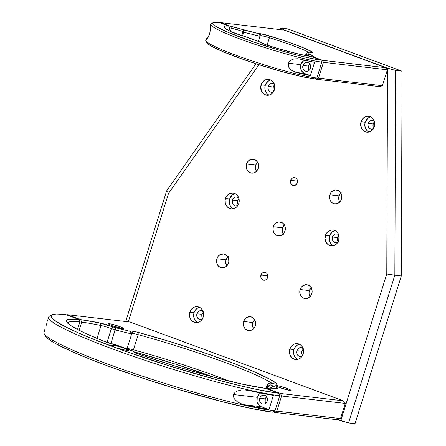 <?xml version="1.0" encoding="UTF-8"?>
<svg xmlns="http://www.w3.org/2000/svg" width="446" height="446" viewBox="0 0 446 446"><rect width="100%" height="100%" fill="white"/><g stroke="black" fill="none" stroke-linecap="round" stroke-linejoin="round"><path stroke-width="0.67" d="M205.818 40.764L206.86 42.738A61.041 5.965 17.4 0 0 236.754 57.049L236.492 55.449A62.635 6.121 -162.6 0 1 205.818 40.764A62.635 6.121 -162.6 0 1 206.977 39.359M297.398 58.727L300.649 59.24A62.635 6.121 17.4 0 0 314.575 62.328L300.649 59.24L297.398 58.727L293.942 58.911L297.398 58.727M290.552 60.238L293.942 58.911L290.552 60.238L288.25 63.193L300.872 64.664L288.25 63.193L289.147 61.515L290.552 60.238M304.819 60.238A6.98 6.177 -83.3 0 0 300.872 64.664L303.007 61.342L305.192 60.11M309.842 63.968A4.488 3.969 -83.3 0 0 308.493 66.08A4.488 3.969 -83.3 0 0 309.1 70.317L308.381 68.678L308.493 66.08L302.957 65.434L308.493 66.08L309.864 63.945M310.449 68.205A4.488 3.969 96.7 0 1 306.179 71.276A4.488 3.969 96.7 0 1 302.957 65.434A4.488 3.969 96.7 0 1 307.222 62.362A4.488 3.969 96.7 0 1 310.449 68.205L310.678 66.465L310.299 64.781L308.743 62.908L307.283 62.368L305.733 62.507L304.328 63.299L303.286 64.625L302.728 67.168L303.107 68.851L304.033 70.228L305.365 71.081L306.904 71.288L308.409 70.814L309.652 69.727L310.449 68.205M260.397 42.114L245.027 36.433A11.568 1.132 -162.6 0 1 230.749 31.555A49.272 4.811 -162.6 0 1 224.009 27.189A49.272 4.811 -162.6 0 1 228.904 26.102L229.762 28.109A47.677 4.655 17.4 0 0 225.18 28.382A47.677 4.655 -162.6 0 1 229.762 28.109L228.965 30.663L229.762 28.109L228.904 26.102L219.07 22.467L214.95 22.306L212.893 22.846L212.664 23.376L213.818 24.926L217.079 27.083L229.361 32.887L252.949 41.762L275.059 48.909L296.562 54.958L310.388 58.231L320.958 60.115L311.124 56.48A49.272 4.811 -162.6 0 1 271.519 46.624A11.568 1.132 -162.6 0 1 260.397 42.114L230.749 31.555L225.91 28.895L223.937 27.028L224.076 26.437L224.957 26.08L228.904 26.102L219.07 22.467A61.041 5.965 -162.6 0 0 213.149 22.679A61.041 5.965 -162.6 0 0 251.845 41.383A61.041 5.965 -162.6 0 0 320.958 60.115L311.124 56.48L299.21 54.2L277.451 48.413L265.688 44.645L260.397 42.114M206.727 42.32L207.886 43.87L211.142 46.027L223.424 51.831L241.777 58.872L257.939 64.352L280.155 71.076L300.152 76.227L315.021 79.059L316.833 78.039A62.635 6.121 -162.6 0 1 236.492 55.449L236.754 57.049A61.041 5.965 17.4 0 0 315.021 79.059L316.833 78.039L321.817 62.122L320.958 60.115L321.817 62.122A62.635 6.121 -162.6 0 1 253.696 43.87A62.635 6.121 -162.6 0 1 210.696 24.184L210.278 25.511A62.635 6.121 17.4 0 0 210.261 25.84L210.289 30.545L209.531 34.063L208.226 37.152L207.089 38.757L206.108 39.103A62.635 6.121 -162.6 0 1 206.124 38.774A62.635 6.121 -162.6 0 1 207.708 37.982M314.575 62.328L310.416 75.591L304.624 73.451L302.55 72.118L300.699 68.712L300.872 64.664A6.98 6.177 -83.3 0 0 304.624 73.451L296.495 72.497L310.416 75.591L304.624 73.451L296.495 72.497L293.435 71.432L290.608 69.632L288.495 66.844L288.25 63.193L288.038 65.071L289.404 68.372L291.979 70.646L296.495 72.497A62.635 6.121 -162.6 0 0 310.416 75.591L314.575 62.328M213.149 22.679L211.164 23.705A62.635 6.121 17.4 0 0 250.892 42.905A62.635 6.121 17.4 0 0 321.817 62.122L316.833 78.039A62.635 6.121 17.4 0 1 236.492 55.449A62.635 6.121 17.4 0 1 205.706 40.101L206.124 38.774M206.598 38.284L206.108 39.103L206.386 39.265L207.607 38.122L209.531 34.063L210.289 30.545L210.261 25.84L210.752 25.026M266.63 396.773A4.488 3.969 -83.3 0 0 265.281 398.886A4.488 3.969 -83.3 0 0 265.888 403.117L265.169 401.484L265.281 398.886L259.739 398.239L265.281 398.886L266.652 396.75M267.238 401.004A4.488 3.969 96.7 0 1 262.967 404.082A4.488 3.969 96.7 0 1 259.739 398.239L259.516 399.973L259.895 401.656L260.821 403.028L262.153 403.886L264.461 403.937L265.861 403.139L266.903 401.813L267.427 400.146L267.349 398.406L266.68 396.845L264.824 395.357L263.291 395.156L261.785 395.63L260.536 396.711L259.739 398.239A4.488 3.969 96.7 0 1 264.01 395.162A4.488 3.969 96.7 0 1 267.238 401.004M245.228 389.971L249.091 390.579A129.663 12.666 17.4 0 0 273.42 395.362L249.091 390.579L245.228 389.971L241.147 389.999L245.228 389.971M236.915 391.136L241.147 389.999L236.915 391.136L234.958 392.469L236.915 391.136M233.632 394.559L234.958 392.469L233.632 394.559L257.242 397.314L233.632 394.559L233.553 396.946L233.632 394.559M260.542 393.026A7.482 6.618 -83.3 0 0 257.242 397.314L258.569 394.771L260.648 392.965M133.694 351.682L133.365 351.242L115.603 344.992A11.97 1.171 -162.6 0 1 103.104 340.945A111.706 10.91 -162.6 0 1 66.582 321.756A111.706 10.91 -162.6 0 1 78.797 319.408L79.867 321.917A109.716 10.715 17.4 0 0 67.681 323.133A109.716 10.715 -162.6 0 1 67.697 323.066A109.716 10.715 -162.6 0 1 79.867 321.917L77.504 329.46L79.867 321.917L78.797 319.408L65.467 314.486L56.402 314.017L53.503 314.346L51.73 315.054L51.1 316.125L51.624 317.558L56.09 321.432L64.96 326.533L77.899 332.666L94.424 339.607L124.529 350.941L170.539 366.283L216.912 379.786L238.047 385.199L256.729 389.442L278.655 393.255A127.668 12.471 -162.6 0 1 134.029 354.275A127.668 12.471 -162.6 0 1 52.115 314.815A127.668 12.471 -162.6 0 1 65.467 314.486L78.797 319.408L69.297 319.152L66.582 320.206L66.348 321.092L68.138 323.556L70.145 325.117L76.322 328.83L85.219 333.257L103.104 340.945L118.441 345.728L133.365 351.242L133.694 351.682A11.97 1.171 -162.6 0 0 141.711 355.206L136.242 353.12L133.694 351.682M113.708 346.888L114.165 345.427A7.978 0.78 -162.6 0 1 122.845 347.729A7.978 0.78 -162.6 0 1 128.442 350.277A7.978 0.78 -162.6 0 1 127.489 350.355L124.718 350.032A7.978 0.78 -162.6 0 1 116.038 347.729A7.978 0.78 -162.6 0 1 110.446 345.182A7.978 0.78 -162.6 0 1 111.394 345.104L111.182 345.789L111.394 345.104L114.165 345.427L113.708 346.888M265.325 388.332A111.706 10.91 -162.6 0 1 141.711 355.206L177.09 366.673L212.006 376.719L242.563 384.218L265.325 388.332L278.655 393.255L265.325 388.332M273.42 395.362L268.966 409.573L261.261 406.724L259.042 405.303L257.058 401.651L257.242 397.314A7.482 6.618 -83.3 0 0 261.261 406.724L244.637 404.784L268.966 409.573L261.261 406.724L244.637 404.784L240.951 403.669L237.428 401.852L234.451 398.98L233.553 396.946L234.451 398.98L237.428 401.852L240.951 403.669L244.637 404.784A129.663 12.666 -162.6 0 0 268.966 409.573L273.42 395.362M52.115 314.815L49.629 316.097A129.663 12.666 17.4 0 0 132.841 356.181A129.663 12.666 17.4 0 0 279.726 395.764L278.655 393.255L279.726 395.764A129.663 12.666 -162.6 0 1 138.656 358.177A129.663 12.666 -162.6 0 1 48.659 317.1A129.663 12.666 -162.6 0 1 51.251 315.578M45.001 328.97L44.449 330.542L45.001 328.97M46.256 325.301L46.947 322.982L46.256 325.301M47.46 321.126L48.162 318.689L47.46 321.126M124.718 350.032L115.737 347.624L112.097 346.23L110.491 345.126L116.083 345.784L123.146 347.835L128.42 350.177L124.718 350.032M44.488 330.425L43.914 332.253A129.663 12.666 17.4 0 0 133.906 373.33A129.663 12.666 17.4 0 0 274.976 410.922L279.726 395.764L274.976 410.922A129.663 12.666 -162.6 0 1 139.799 375.32A129.663 12.666 -162.6 0 1 44.137 333.625A129.663 12.666 -162.6 0 1 45.118 331.144M272.718 412.199L274.976 410.922L272.718 412.199A127.668 12.471 17.4 0 1 139.62 377.143A127.668 12.471 17.4 0 1 45.442 336.094L47.36 338.274L54.055 342.784L71.968 351.61L88.486 358.551L107.965 366.027L141.109 377.645L176.438 388.856L221.801 401.573L250.797 408.385L272.718 412.199M109.421 323.724L109.209 324.404L109.421 323.724L111.344 324.075L119.779 326.617L123.408 328.234L123.654 328.624L122.75 328.646A7.978 0.78 -162.6 0 1 114.064 326.349A7.978 0.78 -162.6 0 1 108.473 323.802A7.978 0.78 -162.6 0 1 109.421 323.724A7.978 0.78 -162.6 0 1 118.106 326.026A7.978 0.78 -162.6 0 1 123.698 328.574A7.978 0.78 -162.6 0 1 122.75 328.646L112.392 325.758L108.763 324.142L108.517 323.746L109.421 323.724M276.76 385.556L276.542 386.236L276.76 385.556L278.678 385.907L287.113 388.449L290.742 390.06L290.993 390.456L290.084 390.479A7.978 0.78 -162.6 0 1 281.404 388.176A7.978 0.78 -162.6 0 1 275.806 385.628A7.978 0.78 -162.6 0 1 276.76 385.556A7.978 0.78 -162.6 0 1 285.44 387.858A7.978 0.78 -162.6 0 1 291.037 390.401A7.978 0.78 -162.6 0 1 290.084 390.479L279.731 387.585L276.096 385.974L275.851 385.578L276.76 385.556M138.149 332.37L138.176 334.651A9.974 0.976 17.4 0 0 132.958 333.502L131.888 330.993A11.97 1.171 -162.6 0 1 138.149 332.37L171.047 341.948L204.129 352.702L234.156 363.585L250.998 370.375L269.668 379.133L277.172 383.9L275.784 384.162L269.942 382.947L270.243 384.87L276.28 387.318L277.841 388.304L277.691 388.617L266.675 388.828L267.171 388.544L280.512 393.478L267.171 388.544A111.706 10.91 -162.6 0 0 277.691 388.617A11.97 1.171 -162.6 0 0 277.808 388.577L277.808 388.577A11.97 1.171 -162.6 0 0 272.863 385.874L271.201 387.602A9.974 0.976 -162.6 0 1 274.357 388.962A9.974 0.976 17.4 0 0 271.201 387.602L272.863 385.874L270.243 384.87L267.762 386.286L267.427 384.145L266.033 388.594L267.427 384.145L269.942 382.947L270.243 384.87L267.762 386.286L267.427 384.145L269.942 382.947L272.5 383.543A11.97 1.171 -162.6 0 0 277.111 384.14A11.97 1.171 -162.6 0 0 276.916 383.649L275.957 384.179L276.916 383.649A111.706 10.91 -162.6 0 0 138.149 332.37L131.888 330.993L132.958 333.502A9.974 0.976 -162.6 0 1 138.176 334.651A109.716 10.715 -162.6 0 1 272.328 383.504A109.716 10.715 17.4 0 0 138.176 334.651L133.432 349.809A109.716 10.715 -162.6 0 1 229.813 381.274A109.716 10.715 17.4 0 0 133.432 349.809L132.523 350.93L133.432 349.809L138.176 334.651L138.149 332.37M133.744 351.738L176.276 364.399L214.297 377.327A111.706 10.91 17.4 0 0 133.744 351.738M340.527 418.577L345.276 403.418L281.582 395.987L345.276 403.418L343.286 400.803L280.512 393.478L281.582 395.987L276.832 411.14L274.574 412.422L273.214 411.92L274.574 412.422L337.349 419.747L274.574 412.422L276.832 411.14L340.527 418.577L337.349 419.747L340.527 418.577L276.832 411.14L281.582 395.987L280.512 393.478L343.286 400.803L130.07 322.018L67.301 314.698L66.8 314.976L67.301 314.698L80.642 319.626L67.301 314.698L130.07 322.018M79.148 330.313L81.713 322.135L80.642 319.626L100.322 323.077L115.642 327.743L130.265 331.339L131.888 330.993A11.97 1.171 -162.6 0 0 130.483 331.066L131.787 333.563A9.974 0.976 -162.6 0 1 132.958 333.502A9.974 0.976 17.4 0 0 131.787 333.563L130.483 331.066L130.265 331.339L131.503 333.92L115.179 329.912L110.87 343.649L115.642 327.743L130.265 331.339L131.503 333.92L115.179 329.912L111.383 328.551L107.046 342.405L111.383 328.551A9.974 0.976 17.4 0 0 101.025 325.524L96.983 338.43L101.025 325.524A9.974 0.976 -162.6 0 1 111.383 328.551L112.754 326.712L111.383 328.551L115.179 329.912L115.642 327.743L112.754 326.712A11.97 1.171 -162.6 0 0 100.322 323.077L101.025 325.524L100.322 323.077A111.706 10.91 -162.6 0 0 80.642 319.626L81.713 322.135A109.716 10.715 -162.6 0 1 101.025 325.524A109.716 10.715 17.4 0 0 81.713 322.135L79.148 330.313M127.043 348.722A9.974 0.976 -162.6 0 1 127.099 348.677A9.974 0.976 -162.6 0 1 133.432 349.809A9.974 0.976 17.4 0 0 127.043 348.722L131.787 333.563L127.043 348.722M270.811 388.867L271.201 387.602L267.762 386.286L267.031 388.628L267.762 386.286L271.201 387.602L270.811 388.867M225.492 198.515A7.978 7.058 96.7 0 1 233.08 193.051A7.978 7.058 96.7 0 1 238.816 203.437L239.218 200.349L238.543 197.355L236.898 194.913L235.783 194.021L233.186 193.062L230.426 193.308L227.934 194.718L226.083 197.082L225.158 200.037L225.297 203.136L226.479 205.907L228.525 207.925L231.123 208.884L233.882 208.644L236.374 207.228L237.4 206.147L238.816 203.437A7.978 7.058 96.7 0 1 231.229 208.901A7.978 7.058 96.7 0 1 225.492 198.515L229.645 198.994L225.492 198.515M235.114 193.648A7.978 7.058 -83.3 0 0 229.645 198.994L232.087 195.203L234.579 193.793M335.058 230.576A7.978 7.058 -83.3 0 0 329.588 235.923L325.435 235.438A7.978 7.058 96.7 0 1 333.023 229.98A7.978 7.058 96.7 0 1 338.759 240.366L338.954 235.739L338.486 234.284L336.841 231.842L335.727 230.95L333.129 229.991L331.74 229.958L329.064 230.805L326.851 232.728L326.026 234.011L325.034 238.526L326.422 242.836L328.468 244.854L331.066 245.813L333.825 245.573L336.317 244.157L338.168 241.793L337.471 240.199L337.583 237.595L332.504 237.004A4.488 3.969 96.7 0 1 336.769 233.927A4.488 3.969 96.7 0 1 338.67 234.752M299.439 344.24A7.978 7.058 -83.3 0 0 293.97 349.592L289.816 349.107A7.978 7.058 96.7 0 1 297.404 343.643A7.978 7.058 96.7 0 1 303.141 354.029L303.336 349.402L302.154 346.631L301.223 345.511L300.108 344.613L297.504 343.654L294.75 343.899L293.446 344.468L291.232 346.391L290.407 347.674L289.415 352.189L290.084 355.183L291.734 357.625L292.849 358.517L295.447 359.482L298.207 359.236L300.699 357.826L302.55 355.462L301.853 353.862L301.959 351.258L296.885 350.668A4.488 3.969 96.7 0 1 301.15 347.596A4.488 3.969 96.7 0 1 303.051 348.421M199.496 307.311A7.978 7.058 -83.3 0 0 194.027 312.663L189.873 312.178A7.978 7.058 96.7 0 1 197.461 306.714A7.978 7.058 96.7 0 1 203.198 317.1L203.393 312.473L202.924 311.018L201.28 308.582L200.165 307.684L197.561 306.725L194.807 306.971L193.503 307.539L191.289 309.463L190.464 310.745L189.472 315.261L189.673 316.799L190.86 319.57L192.906 321.588L195.504 322.553L198.264 322.307L200.756 320.897L202.607 318.533L201.91 316.933L202.016 314.33L196.942 313.739A4.488 3.969 96.7 0 1 201.207 310.667A4.488 3.969 96.7 0 1 203.108 311.492M370.676 116.913A7.978 7.058 -83.3 0 0 365.207 122.26L361.054 121.775A7.978 7.058 96.7 0 1 368.641 116.311A7.978 7.058 96.7 0 1 374.378 126.697L374.579 122.076L374.11 120.621L372.46 118.179L370.091 116.662L367.365 116.294L365.993 116.568L364.683 117.142L362.47 119.065L360.719 123.302L361.327 127.857L362.972 130.299L364.087 131.191L366.69 132.15L369.444 131.904L371.936 130.494L373.787 128.13L373.09 126.53L373.202 123.932L368.123 123.336A4.488 3.969 96.7 0 1 372.393 120.264A4.488 3.969 96.7 0 1 374.294 121.089M270.733 79.985A7.978 7.058 -83.3 0 0 265.264 85.331L261.111 84.846A7.978 7.058 96.7 0 1 268.698 79.382A7.978 7.058 96.7 0 1 274.435 89.774L274.636 85.147L274.167 83.692L272.517 81.25L270.148 79.734L267.422 79.366L266.05 79.639L264.74 80.213L262.527 82.136L260.776 86.373L261.384 90.928L263.029 93.37L264.144 94.262L266.747 95.221L269.501 94.976L271.993 93.565L273.844 91.201L273.147 89.601L273.259 87.003L268.18 86.407A4.488 3.969 96.7 0 1 272.45 83.335A4.488 3.969 96.7 0 1 274.351 84.16M267.84 275.84L260.982 275.037A3.992 3.529 96.7 0 1 264.779 272.305A3.992 3.529 96.7 0 1 267.645 277.501A3.992 3.529 96.7 0 1 263.854 280.233A3.992 3.529 96.7 0 1 260.982 275.037L267.84 275.84M297.527 181.121L290.669 180.318A3.992 3.529 96.7 0 1 294.46 177.586A3.992 3.529 96.7 0 1 297.331 182.782A3.992 3.529 96.7 0 1 293.535 185.514A3.992 3.529 96.7 0 1 290.669 180.318L297.527 181.121M273.326 226.758A6.98 6.177 96.7 0 1 279.965 221.974A6.98 6.177 96.7 0 1 284.988 231.067A6.98 6.177 96.7 0 1 278.349 235.845A6.98 6.177 96.7 0 1 273.326 226.758L282.558 227.834L273.326 226.758L272.974 229.456L273.565 232.076L275.009 234.211L277.077 235.538L280.668 235.622L282.853 234.384L284.47 232.316L285.278 229.729L285.161 227.02L284.124 224.594L282.335 222.827L278.845 221.957L276.503 222.699L274.569 224.383L273.326 226.758M284.308 224.879A6.98 6.177 -83.3 0 0 282.558 227.834L284.693 224.511M300.13 289.504A6.98 6.177 96.7 0 1 306.77 284.721A6.98 6.177 96.7 0 1 311.787 293.814A6.98 6.177 96.7 0 1 305.148 298.591A6.98 6.177 96.7 0 1 300.13 289.504L309.362 290.58L300.13 289.504L299.779 292.202L300.37 294.823L301.808 296.958L303.882 298.29L307.472 298.368L309.652 297.131L311.269 295.062L312.083 292.476L311.96 289.766L310.923 287.341L309.134 285.574L306.859 284.732L303.308 285.446L301.368 287.129L300.13 289.504M311.107 287.625A6.98 6.177 -83.3 0 0 309.362 290.58L311.498 287.257M216.845 258.73A6.98 6.177 96.7 0 1 223.485 253.947A6.98 6.177 96.7 0 1 228.503 263.04A6.98 6.177 96.7 0 1 221.863 267.817A6.98 6.177 96.7 0 1 216.845 258.73L226.072 259.806L216.845 258.73L216.494 261.428L217.079 264.049L218.523 266.184L220.597 267.516L224.182 267.594L226.367 266.357L227.984 264.288L228.798 261.702L228.675 258.992L227.638 256.567L225.849 254.8L223.574 253.958L220.017 254.672L218.083 256.355L216.845 258.73M227.822 256.851A6.98 6.177 -83.3 0 0 226.072 259.806L228.213 256.483M243.644 321.477A6.98 6.177 96.7 0 1 250.284 316.693A6.98 6.177 96.7 0 1 255.302 325.786A6.98 6.177 96.7 0 1 248.667 330.564A6.98 6.177 96.7 0 1 243.644 321.477L252.876 322.553L243.644 321.477L243.293 324.175L243.884 326.795L245.322 328.931L247.396 330.263L250.986 330.341L253.166 329.103L254.789 327.035L255.597 324.448L255.474 321.739L254.443 319.314L252.648 317.546L250.373 316.705L246.822 317.418L244.882 319.102L243.644 321.477M254.621 319.598A6.98 6.177 -83.3 0 0 252.876 322.553L255.012 319.236M246.526 164.011A6.98 6.177 96.7 0 1 253.166 159.228A6.98 6.177 96.7 0 1 258.184 168.315A6.98 6.177 96.7 0 1 251.55 173.098A6.98 6.177 96.7 0 1 246.526 164.011L255.759 165.087L246.526 164.011L246.354 168.058L247.391 170.478L249.18 172.245L251.455 173.087L253.869 172.875L256.049 171.638L257.671 169.569L258.479 166.982L258.357 164.273L257.325 161.848L255.53 160.081L252.046 159.211L249.704 159.952L247.764 161.636L246.526 164.011M257.504 162.132A6.98 6.177 -83.3 0 0 255.759 165.087L257.894 161.764M329.811 194.785A6.98 6.177 96.7 0 1 336.451 190.002A6.98 6.177 96.7 0 1 341.474 199.089A6.98 6.177 96.7 0 1 334.834 203.872A6.98 6.177 96.7 0 1 329.811 194.785L339.044 195.861L329.811 194.785L329.639 198.827L330.676 201.252L332.465 203.019L334.74 203.861L337.154 203.649L339.334 202.412L340.956 200.343L341.826 196.391L341.235 193.77L339.791 191.635L337.722 190.308L335.331 189.985L332.989 190.726L331.049 192.41L329.811 194.785M340.789 192.906A6.98 6.177 -83.3 0 0 339.044 195.861L341.179 192.538M238.956 198.582A4.488 3.969 -83.3 0 0 237.64 200.667L232.561 200.076A4.488 3.969 96.7 0 1 236.832 196.998A4.488 3.969 96.7 0 1 238.727 197.823M338.899 235.505A4.488 3.969 -83.3 0 0 337.583 237.595L338.954 235.46M303.28 349.173A4.488 3.969 -83.3 0 0 301.959 351.258L303.336 349.123M203.337 312.245A4.488 3.969 -83.3 0 0 202.016 314.33L203.393 312.194M374.523 121.842A4.488 3.969 -83.3 0 0 373.202 123.932L374.573 121.797M274.58 84.913A4.488 3.969 -83.3 0 0 273.259 87.003L274.63 84.868M401.305 275.935L402.086 71.193L287.486 28.845L281.025 28.092L283.55 29.726L387.557 68.154L395.624 70.44L402.086 71.193L287.486 28.845L281.025 28.092L279.988 29.57L281.025 28.092L283.55 29.726L283.383 29.966L283.55 29.726L387.557 68.154L395.624 70.44L402.086 71.193L401.305 275.935L394.844 275.182L395.624 70.44L394.844 275.182L401.305 275.935L354.999 423.7L401.305 275.935M237.83 205.55A4.488 3.969 96.7 0 1 235.789 205.918A4.488 3.969 96.7 0 1 232.561 200.076L237.64 200.667A4.488 3.969 -83.3 0 0 238.225 204.87L237.528 203.27L237.45 201.525L237.969 199.864L239.011 198.531M339.908 202.328L338.871 199.908L339.044 195.861A6.98 6.177 -83.3 0 0 339.724 202.044M256.623 171.554L255.586 169.134L255.759 165.087A6.98 6.177 -83.3 0 0 256.439 171.27M253.741 329.025L252.704 326.6L252.876 322.553A6.98 6.177 -83.3 0 0 253.557 328.741M226.936 266.279L225.721 262.51L226.072 259.806A6.98 6.177 -83.3 0 0 226.758 265.989M310.221 297.053L309.011 293.284L309.362 290.58A6.98 6.177 -83.3 0 0 310.042 296.763M283.422 234.306L282.385 231.881L282.558 227.834A6.98 6.177 -83.3 0 0 283.238 234.016M273.448 91.887A4.488 3.969 96.7 0 1 271.408 92.255A4.488 3.969 96.7 0 1 268.18 86.407L273.259 87.003A4.488 3.969 -83.3 0 0 273.844 91.207L274.435 89.774A7.978 7.058 96.7 0 1 266.847 95.238A7.978 7.058 96.7 0 1 261.111 84.846L265.264 85.331L267.706 81.54L270.204 80.124M373.391 128.816A4.488 3.969 96.7 0 1 371.351 129.178A4.488 3.969 96.7 0 1 368.123 123.336L373.202 123.932A4.488 3.969 -83.3 0 0 373.787 128.136L374.378 126.697A7.978 7.058 96.7 0 1 366.79 132.161A7.978 7.058 96.7 0 1 361.054 121.775L365.207 122.26L367.649 118.469L370.147 117.053M348.532 422.947L394.844 275.182L386.771 273.983L387.557 68.154L386.771 273.983L340.766 420.779L348.532 422.947L354.999 423.7L348.532 422.947L337.661 419.63L340.766 420.779L386.771 273.983L394.844 275.182L348.532 422.947M166.637 190.86L125.694 321.51L166.637 190.86L255.987 63.722L166.637 190.86L168.56 193.358L166.637 190.86M202.205 319.213A4.488 3.969 96.7 0 1 200.17 319.581A4.488 3.969 96.7 0 1 196.942 313.739L202.016 314.33A4.488 3.969 -83.3 0 0 202.601 318.533L203.198 317.1A7.978 7.058 96.7 0 1 195.61 322.564A7.978 7.058 96.7 0 1 189.873 312.178L194.027 312.663L195.443 309.948L197.656 308.024L198.961 307.456M302.148 356.142A4.488 3.969 96.7 0 1 300.113 356.51A4.488 3.969 96.7 0 1 296.885 350.668L301.959 351.258A4.488 3.969 -83.3 0 0 302.544 355.462L303.141 354.029A7.978 7.058 96.7 0 1 295.553 359.493A7.978 7.058 96.7 0 1 289.816 349.107L293.97 349.592L295.386 346.877L297.599 344.953L298.904 344.384M337.773 242.479A4.488 3.969 96.7 0 1 335.732 242.847A4.488 3.969 96.7 0 1 332.504 237.004L337.583 237.595A4.488 3.969 -83.3 0 0 338.168 241.799L338.759 240.366A7.978 7.058 96.7 0 1 331.172 245.83A7.978 7.058 96.7 0 1 325.435 235.438L329.588 235.923L332.03 232.132L334.522 230.721M268.966 95.121L267.187 93.855L265.537 91.413L264.863 88.419L265.264 85.331A7.978 7.058 -83.3 0 0 268.966 95.121M274.597 84.389L273.264 83.53L270.956 83.48L268.977 84.885L267.99 87.265L268.336 89.83L269.886 91.703L271.352 92.244L273.632 91.787M368.909 132.049L367.13 130.784L365.48 128.342L364.806 125.348L365.207 122.26A7.978 7.058 -83.3 0 0 368.909 132.049M374.54 121.318L373.207 120.459L370.899 120.409L368.92 121.814L367.933 124.194L368.279 126.759L369.829 128.632L371.295 129.173L373.575 128.716M258.981 64.692L168.56 193.358L258.981 64.692M128.303 321.817L168.56 193.358L128.303 321.817M297.331 182.782L297.192 179.744L296.373 178.523L295.185 177.759L293.819 177.58L292.481 177.999L290.965 179.604L290.569 182.631L291.16 184.014L292.81 185.341L294.176 185.519L295.514 185.101L297.331 182.782M267.645 277.501L267.511 274.463L266.686 273.242L265.504 272.484L263.452 272.434L262.203 273.142L261.278 274.323L260.888 277.351L261.479 278.739L262.499 279.748L264.495 280.244L265.833 279.82L266.942 278.856L267.645 277.501M197.729 322.452L195.945 321.181L194.3 318.739L193.625 315.746L194.027 312.663A7.978 7.058 -83.3 0 0 197.729 322.452M203.359 311.715L201.269 310.672L198.983 311.13L197.271 312.936L196.753 314.597L196.831 316.342L198.018 318.533L200.109 319.576L202.395 319.119M297.672 359.381L295.888 358.11L294.243 355.668L293.568 352.675L293.97 349.592A7.978 7.058 -83.3 0 0 297.672 359.381M303.302 348.644L301.212 347.601L298.926 348.058L297.214 349.859L296.696 351.526L297.036 354.085L297.961 355.462L300.052 356.505L302.338 356.047M333.29 245.713L331.506 244.447L329.862 242.005L329.187 239.011L329.588 235.923A7.978 7.058 -83.3 0 0 333.29 245.713M338.921 234.981L337.589 234.122L335.28 234.072L333.301 235.477L332.315 237.863L332.655 240.422L334.21 242.295L335.671 242.836L337.957 242.379M233.347 208.784L231.563 207.518L229.919 205.076L229.244 202.083L229.645 198.994A7.978 7.058 -83.3 0 0 233.347 208.784M238.978 198.052L236.887 197.009L235.337 197.143L233.358 198.548L232.372 200.934L232.712 203.493L234.267 205.366L235.728 205.907L238.013 205.45M259.84 35.245L259.968 36.243L243.644 32.235L243.338 31.705L243.7 29.971L259.132 33.762L259.84 35.245L259.132 33.762L260.458 33.723A11.568 1.132 -162.6 0 1 269.869 36.031L269.429 37.72A47.677 4.655 -162.6 0 1 308.621 52.093A47.677 4.655 17.4 0 0 269.429 37.72A9.974 0.976 17.4 0 0 261.317 35.73A9.974 0.976 17.4 0 0 260.146 35.791A9.974 0.976 -162.6 0 1 261.317 35.73L260.458 33.723L261.317 35.73A9.974 0.976 -162.6 0 1 269.429 37.72L269.869 36.031L288.116 42.036L303.698 47.939L312.763 52.193L312.93 52.461L312.194 52.65L308.671 52.065L308.989 54.094L313.142 56.018L313.538 56.531L312.713 56.659L322.603 60.316L385.79 67.692L283.846 30.021L220.659 22.646L230.549 26.303L259.132 33.762A11.568 1.132 -162.6 0 1 260.458 33.723L269.869 36.031A49.272 4.811 -162.6 0 1 311.38 51.368L309.937 52.333L311.38 51.368A11.568 1.132 -162.6 0 1 312.841 52.578A11.568 1.132 -162.6 0 1 308.671 52.065L308.989 54.094A11.568 1.132 -162.6 0 1 313.466 56.592A11.568 1.132 -162.6 0 1 312.713 56.659L312.272 56.91M387.384 69.782L382.4 85.699L318.472 78.234L316.666 79.26L379.853 86.636L316.666 79.26L315.461 78.814L316.666 79.26L318.472 78.234L323.462 62.323L387.384 69.782L385.79 67.692L322.603 60.316L323.462 62.323L387.384 69.782L385.79 67.692L283.846 30.021L220.659 22.646L220.224 22.897L220.659 22.646L230.549 26.303L231.418 28.315L230.448 31.41L231.418 28.315A9.974 0.976 -162.6 0 1 242.947 31.566A9.974 0.976 17.4 0 0 231.418 28.315L230.549 26.303A11.568 1.132 -162.6 0 1 243.7 29.971L243.438 31.214M379.853 86.636L382.4 85.699L318.472 78.234L323.462 62.323L322.603 60.316L312.713 56.659M309.518 56.252A9.974 0.976 17.4 0 0 307.361 55.365A9.974 0.976 -162.6 0 1 309.518 56.252M307.562 54.908L308.989 54.094L306.502 55.46L306.168 53.314L308.671 52.065L307.227 52.756M267.098 45.157L269.429 37.72L267.098 45.157M260.146 35.791L258.401 41.367L260.146 35.791L259.968 36.243L243.644 32.235L242.54 35.758L243.644 32.235L242.947 31.566L241.704 35.513L242.947 31.566M258.362 41.35L259.968 36.243L258.362 41.35M307.361 55.365L307.205 55.856L307.361 55.365L306.502 55.46L306.168 53.314L305.471 55.533L306.168 53.314L306.658 53.024M48.659 317.1L48.09 318.929M44.137 333.625L45.442 336.094"/></g></svg>
